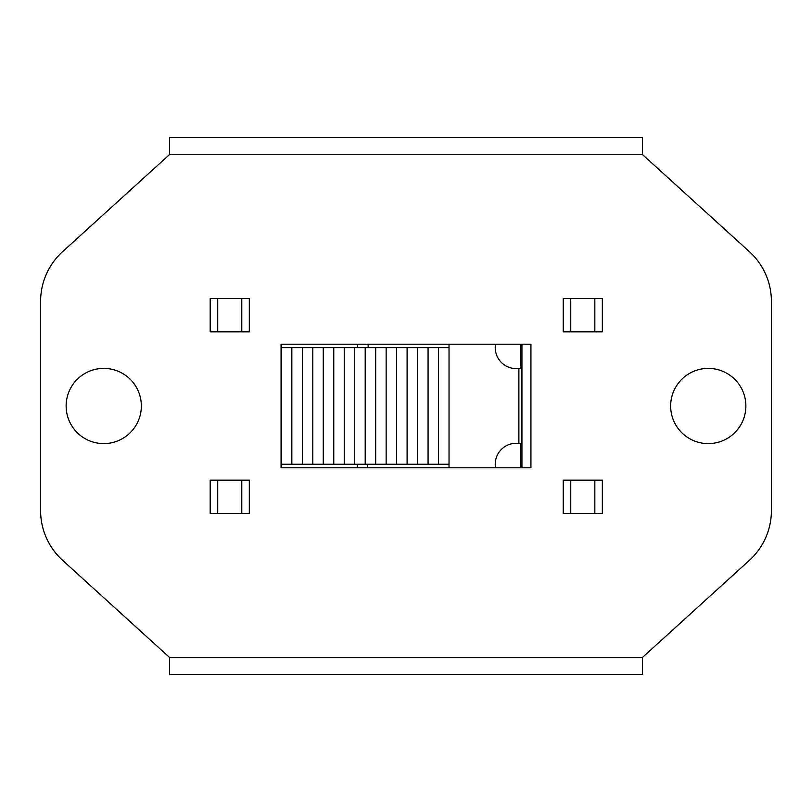 <?xml version="1.0" encoding="UTF-8"?>
<svg xmlns="http://www.w3.org/2000/svg" width="812" height="812" viewBox="0 0 812 812"><rect width="100%" height="100%" fill="white"/><g stroke="black" fill="none" stroke-linecap="round" stroke-linejoin="round"><path stroke-width="1.22" d="M169.566 140.649L169.566 137.319L642.434 137.319L642.434 154.524L169.566 154.524L169.566 140.649M642.434 657.476L642.434 674.681L169.566 674.681L169.566 657.476L642.434 657.476L749.395 560.331A67.173 67.173 0 0 0 771.4 510.606L771.4 301.394A67.173 67.173 0 0 0 749.395 251.669L642.434 154.524M169.566 154.524L62.605 251.669A67.173 67.173 0 0 0 40.6 301.394L40.6 510.606A67.173 67.173 0 0 0 62.605 560.331L169.566 657.476M530.936 467.793L281.064 467.793L281.064 344.207L530.936 344.207L530.936 467.793M745.873 406A37.616 37.616 0 0 1 689.449 438.571A37.616 37.616 0 0 1 689.449 373.429A37.616 37.616 0 0 1 745.873 406M141.349 406A37.616 37.616 0 0 1 84.935 438.571A37.616 37.616 0 0 1 84.935 373.429A37.616 37.616 0 0 1 141.349 406M602.342 480.156L563.234 480.156L563.234 513.468L602.342 513.468L602.342 480.156M602.342 298.532L563.234 298.532L563.234 331.844L602.342 331.844L602.342 298.532M249.304 298.532L210.196 298.532L210.196 331.844L249.304 331.844L249.304 298.532M249.304 480.156L210.196 480.156L210.196 513.468L249.304 513.468L249.304 480.156M367.562 464.251L367.562 467.793M357.3 467.793L357.3 464.251M357.513 347.648L357.513 344.207M368.151 344.207L368.151 347.648M520.573 344.207L520.573 368.14A20.96 20.96 0 0 1 495.523 344.207M495.533 467.793A20.96 20.96 0 0 1 520.573 443.758L520.573 467.793M417.591 347.648L417.591 464.251L407.106 464.251L407.106 347.648L449.026 347.648L449.026 344.207M449.026 467.793L449.026 464.251L417.591 464.251M518.878 443.474L518.878 368.435M281.368 467.793L281.368 344.207M521.933 467.793L521.933 344.207M407.106 464.251L396.632 464.251L396.632 347.648L407.106 347.648M428.066 464.251L428.066 347.648M438.541 347.648L438.541 464.251M449.026 347.648L449.026 464.251M281.368 347.648L291.843 347.648L291.843 464.251L281.368 464.251M291.843 347.648L312.803 347.648L312.803 464.251L291.843 464.251M302.328 464.251L302.328 347.648M312.803 347.648L333.762 347.648L333.762 464.251L312.803 464.251M323.277 464.251L323.277 347.648M333.762 347.648L354.722 347.648L354.722 464.251L333.762 464.251M344.237 464.251L344.237 347.648M354.722 347.648L375.672 347.648L375.672 464.251L354.722 464.251M365.197 464.251L365.197 347.648M375.672 347.648L396.632 347.648M396.632 464.251L375.672 464.251M386.157 464.251L386.157 347.648M217.717 513.468L217.717 480.156M241.783 480.156L241.783 513.468M217.717 331.844L217.717 298.532M241.783 298.532L241.783 331.844M570.755 331.844L570.755 298.532M594.82 298.532L594.82 331.844M570.755 513.468L570.755 480.156M594.82 480.156L594.82 513.468"/></g></svg>
